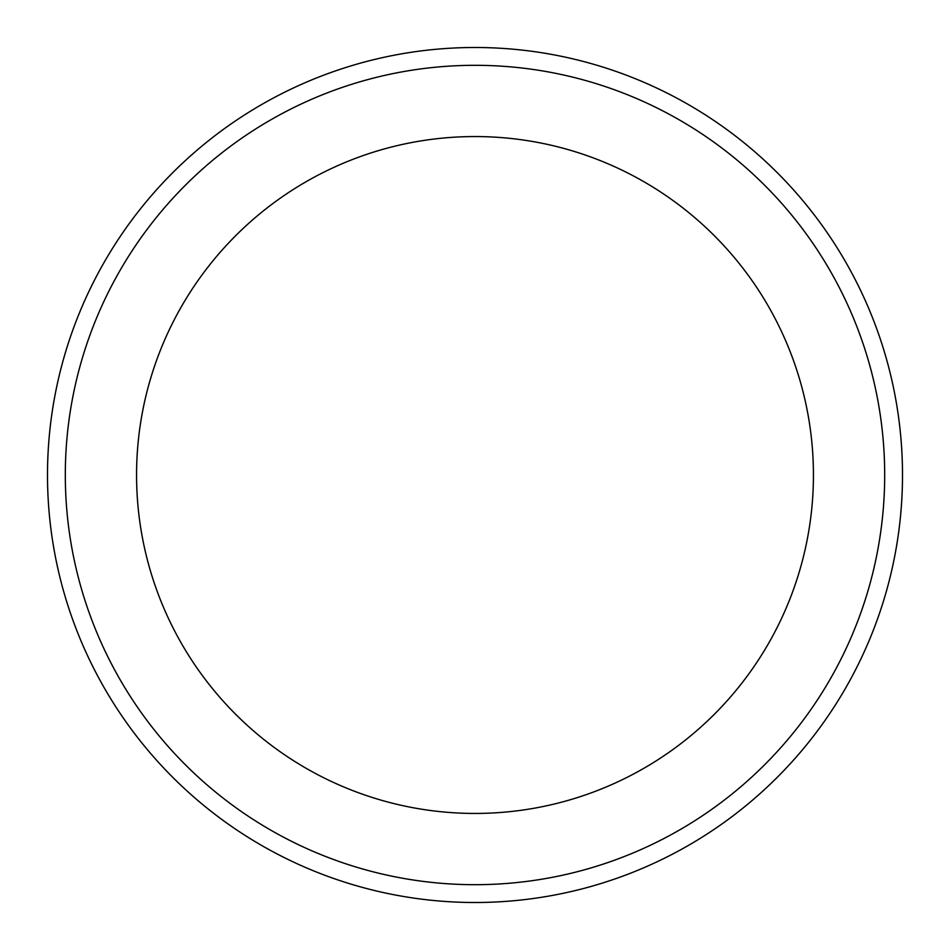 <?xml version="1.0" encoding="UTF-8"?>
<svg xmlns="http://www.w3.org/2000/svg" width="950" height="950" viewBox="0 0 950 950"><rect width="100%" height="100%" fill="white"/><g stroke="black" fill="none" stroke-linecap="round" stroke-linejoin="round"><path stroke-width="1.43" d="M902.5 475A427.5 427.5 0 0 1 261.25 845.227A427.5 427.5 0 0 1 261.25 104.773A427.5 427.5 0 0 1 902.5 475M884.688 475A409.688 409.688 0 0 1 270.156 829.801A409.688 409.688 0 0 1 270.156 120.199A409.688 409.688 0 0 1 884.688 475A409.688 409.688 0 0 1 270.156 829.801A409.688 409.688 0 0 1 270.156 120.199A409.688 409.688 0 0 1 884.688 475M813.438 475A338.438 338.438 0 0 1 305.781 768.099A338.438 338.438 0 0 1 305.781 181.901A338.438 338.438 0 0 1 813.438 475"/></g></svg>
